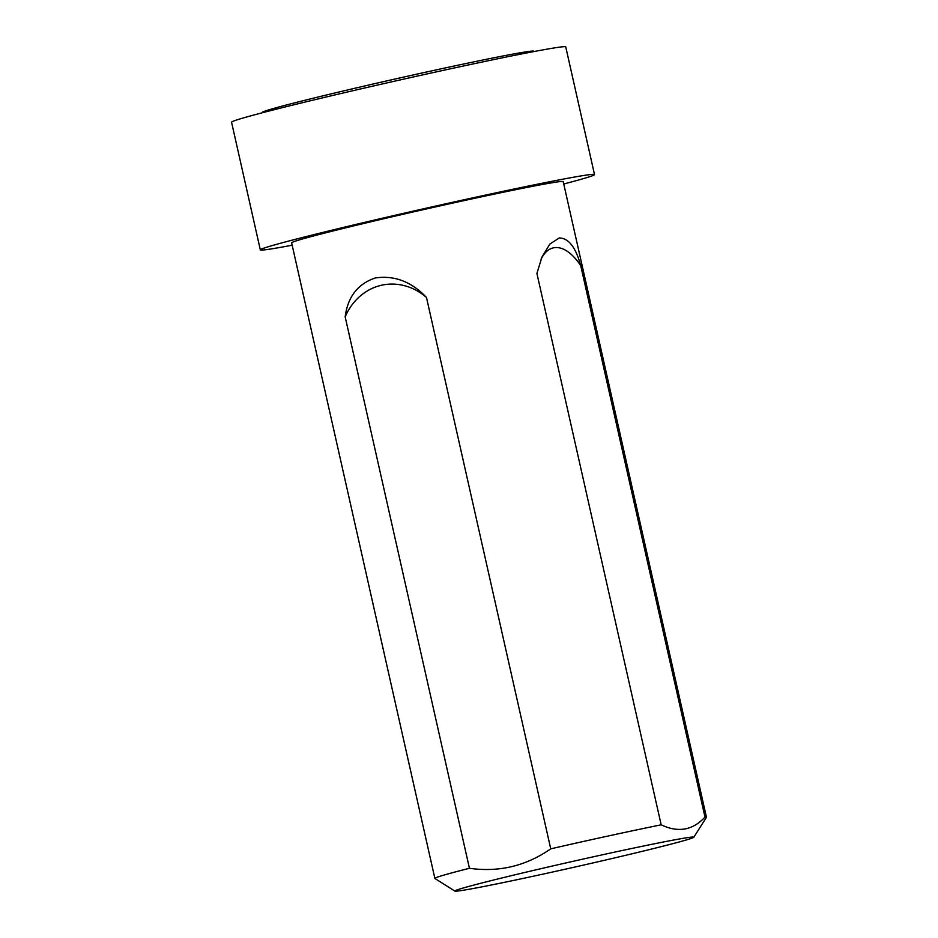 <?xml version="1.0" encoding="UTF-8"?>
<svg xmlns="http://www.w3.org/2000/svg" width="938" height="938" viewBox="0 0 938 938"><rect width="100%" height="100%" fill="white"/><g stroke="black" fill="none" stroke-linecap="round" stroke-linejoin="round"><path stroke-width="1.41" d="M262.265 112.795L262.183 112.454A139.258 3.4 -12.7 0 1 397.29 78.522A139.258 3.4 -12.7 0 1 533.886 51.227L533.968 51.567M292.164 245.205A171.291 4.186 -12.7 0 1 260.318 249.871A171.291 4.186 -12.7 0 1 426.497 208.13A171.291 4.186 -12.7 0 1 594.516 174.562A171.291 4.186 -12.7 0 1 563.75 184M454.895 891.1L434.927 878.484A139.199 3.4 -12.7 0 1 434.869 878.414L291.624 242.825A139.199 3.4 -12.7 0 1 426.673 208.904A139.199 3.4 -12.7 0 1 563.21 181.62L706.443 817.209A139.199 3.4 -12.7 0 1 706.431 817.303L693.803 837.259A122.491 2.99 -12.7 0 1 602.454 860.756A122.491 2.99 -12.7 0 1 469.129 889.259A122.491 2.99 -12.7 0 1 454.895 891.1A122.491 2.99 -12.7 0 1 523.908 872.68A122.491 2.99 -12.7 0 1 653.985 843.883A122.491 2.99 -12.7 0 1 693.803 837.259M260.318 249.871L231.557 122.21A171.291 4.186 -12.7 0 1 397.724 80.469A171.291 4.186 -12.7 0 1 565.743 46.9L594.516 174.562M704.977 817.045C692.83 830.306 678.221 832.897 661.173 824.83L536.911 273.427L541.918 257.141L549.844 244.079L559.212 237.971C568.569 238.029 575.744 247.257 580.716 265.653L704.977 817.045A139.199 3.4 -12.7 0 1 706.443 817.209M550.735 848.843C526.112 865.985 499.016 872.457 469.434 868.283L345.172 316.88C347.705 296.912 357.73 283.944 375.247 277.976C394.37 275.139 411.442 281.623 426.473 297.452L550.735 848.843A139.199 3.4 -12.7 0 1 661.173 824.83M434.869 878.414A139.199 3.4 -12.7 0 1 469.434 868.283M426.473 297.452A61.333 54.134 -100.1 0 0 345.172 316.88M580.716 265.653A61.333 28.785 76.6 0 0 541.062 259.216M541.625 257.844L541.918 257.141"/></g></svg>
